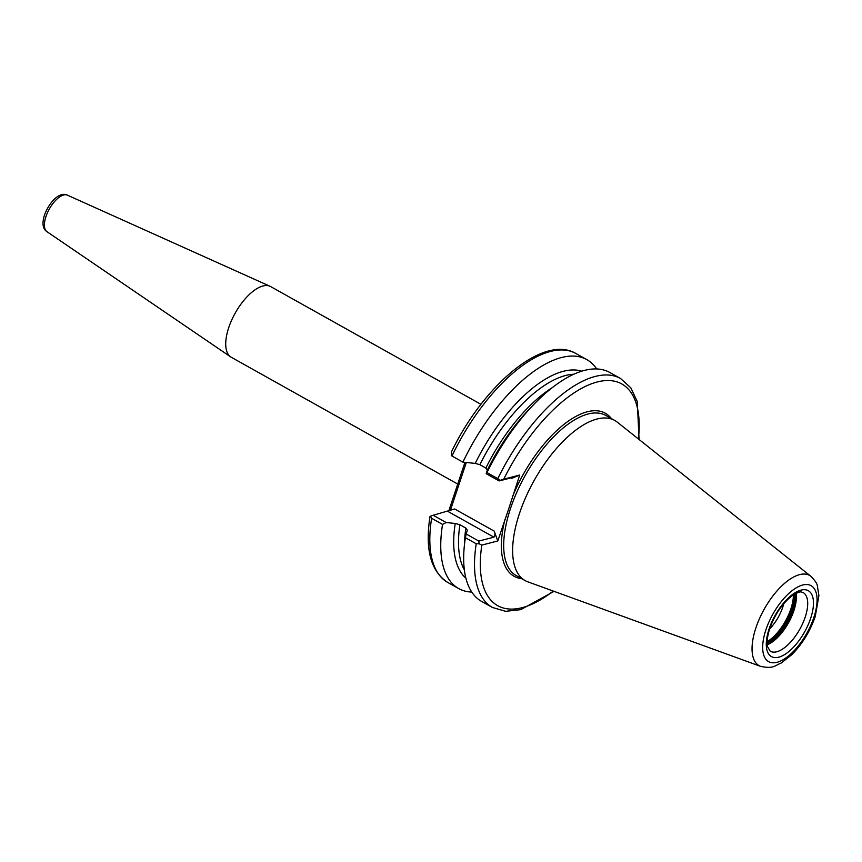 <?xml version="1.0" encoding="UTF-8"?>
<svg xmlns="http://www.w3.org/2000/svg" width="862" height="862" viewBox="0 0 862 862"><rect width="100%" height="100%" fill="white"/><g stroke="black" fill="none" stroke-linecap="round" stroke-linejoin="round"><path stroke-width="1.29" d="M769.637 628.915A27.864 12.467 119.2 0 0 782.771 607.107A27.853 12.456 -60.8 0 1 769.647 628.894M767.277 644.765A33.65 15.053 119.2 0 0 793.87 610.716A33.65 15.053 119.2 0 0 796.057 593.358M811.023 576.409L617.311 422.164A91.76 41.053 119.2 0 0 614.822 420.484A91.76 41.053 119.2 0 0 519.42 513.623A91.76 41.053 119.2 0 0 525.163 580.611A91.76 41.053 119.2 0 0 527.9 581.861L760.64 666.38C773.623 669.052 774.453 665.701 781.177 663.04L791.715 654.764C802.231 644.151 810.086 631.383 815.258 616.449L818.9 595.664L817.338 585.772C817.23 583.822 815.129 580.697 811.023 576.409A51.698 23.123 119.2 0 0 755.866 627.945A51.698 23.123 119.2 0 0 760.64 666.38M480.953 404.321L270.776 286.647A40.46 18.102 119.2 0 0 270.14 286.324A40.46 18.102 119.2 0 0 228.71 327.711A40.46 18.102 119.2 0 0 230.639 356.868A40.46 18.102 119.2 0 0 231.242 357.245L457.733 484.056M638.419 438.963A127.059 56.838 119.2 0 0 595.351 382.512A127.059 56.838 119.2 0 0 503.742 479.164L519.721 475.037L508.957 508.106L497.794 540.959L481.815 545.096A127.059 56.838 119.2 0 0 553.253 591.063M573.887 374.227A116.338 52.043 119.2 0 0 479.875 464.683L485.856 468.034A116.338 52.043 -60.8 0 1 552.402 387.566M596.687 368.968A131.186 58.691 119.2 0 0 586.85 359.637A131.186 58.691 119.2 0 0 462.894 462.14L451.376 455.653L451.688 451.419C483.948 384.721 543.653 334.187 575.924 353.528A131.186 58.691 119.2 0 0 451.968 456.02M581.775 371.199A119.139 53.304 119.2 0 0 475.221 463.4L462.894 462.14M510.854 477.904L511.726 478.388L513.892 477.117L499.12 480.931L486.211 473.701L486.987 472.581L497.816 478.647A131.186 58.691 -60.8 0 1 620.618 378.547L609.79 372.481A131.186 58.691 119.2 0 0 533.33 404.946L529.042 409.439A119.139 53.304 119.2 0 0 487.299 470.156L485.856 468.034M486.211 473.701L487.299 470.156M533.33 404.946A131.186 58.691 119.2 0 0 486.987 472.581M479.875 464.683L475.221 463.4M465.405 537.705A131.186 58.691 119.2 0 0 481.61 601.407L492.439 607.473A131.186 58.691 -60.8 0 1 476.233 543.771L465.405 537.705L466.159 533.998L478.809 541.077L493.915 537.177C495.176 536.045 495.273 534.031 494.185 531.111L454.651 508.979L433.166 515.25L446.171 522.534L455.233 523.46A119.139 53.304 119.2 0 0 465.879 578.187M455.233 523.46L459.899 524.742A116.338 52.043 119.2 0 0 464.338 569.879M464.478 544.601A116.338 52.043 -60.8 0 1 465.879 528.094L467.323 530.216L466.159 533.998M446.171 522.534L442.551 524.398A131.186 58.691 119.2 0 0 458.67 588.563A131.186 58.691 119.2 0 0 471.773 592.075M465.879 528.094L459.899 524.742M514.431 477.031L513.892 477.117M442.551 524.398L431.625 518.277A131.186 58.691 119.2 0 0 447.755 582.453L458.67 588.563M448.703 511.209L464.952 462.355M782.771 607.107A27.864 12.467 119.2 0 0 783.773 603.659A27.853 12.456 -60.8 0 1 782.761 607.107M519.721 475.037L512.276 478.151M466.299 462.485L450.266 510.681M494.185 531.111L497.794 540.959M503.742 479.164L500.068 480.371L497.816 478.647M499.12 480.931L500.068 480.371M476.233 543.771L479.121 543.76L481.815 545.096M478.809 541.077L479.121 543.76M430.677 516.467L431.625 518.277M433.166 515.25L430.213 516.327M805.216 617.073A33.65 15.053 119.2 0 0 803.115 592.506C800.809 592.657 802.123 589.425 791.413 596.278C781.974 603.96 774.755 614.714 769.755 628.538C767.32 636.242 766.598 642.309 767.589 646.748L770.229 651.219A33.65 15.053 119.2 0 0 805.216 617.073M769.066 629.044A37.756 16.884 -60.8 0 1 801.024 590.125A37.756 16.884 -60.8 0 1 810.679 618.28A37.756 16.884 -60.8 0 1 778.72 657.189A37.756 16.884 -60.8 0 1 769.066 629.044M767.245 644.464A34.211 15.3 119.2 0 0 793.417 610.21A34.211 15.3 119.2 0 0 795.777 593.498M767.18 641.684A33.952 15.193 119.2 0 0 790.863 608.895A33.952 15.193 119.2 0 0 793.385 594.888M767.18 643.074A34.437 15.408 119.2 0 0 792.038 609.337A34.437 15.408 119.2 0 0 794.57 594.155M767.212 643.979A34.437 15.408 119.2 0 0 792.889 609.811A34.437 15.408 119.2 0 0 795.357 593.724M813.857 617.451A43.52 19.47 119.2 0 0 802.737 585.007A43.52 19.47 119.2 0 0 765.887 629.863A43.52 19.47 119.2 0 0 777.018 662.318A43.52 19.47 119.2 0 0 813.857 617.451M614.822 420.484L605.857 415.473A91.76 41.053 119.2 0 0 510.466 508.612A91.76 41.053 119.2 0 0 516.209 575.59L525.163 580.611M46.936 231.673C42.701 228.883 41.904 223.269 44.544 214.832C49.813 201.008 60.049 191.429 67.387 195.157A20.947 9.374 119.2 0 0 45.945 216.577A20.947 9.374 119.2 0 0 46.936 231.673L230.639 356.868M504.96 519.409A93.408 41.785 119.2 0 0 521.747 578.693M493.915 537.177L447.938 511.435M611.395 418.566A93.408 41.785 119.2 0 0 512.545 496.587M67.387 195.157L270.14 286.324M575.924 353.528L586.85 359.637M620.618 378.547L630.801 387.792L637.277 401.552L639.076 439.491M492.439 607.473L505.649 611.32L520.756 609.649L554.05 591.354M429.998 516.532C424.891 549.396 430.817 571.366 447.755 582.453"/></g></svg>
